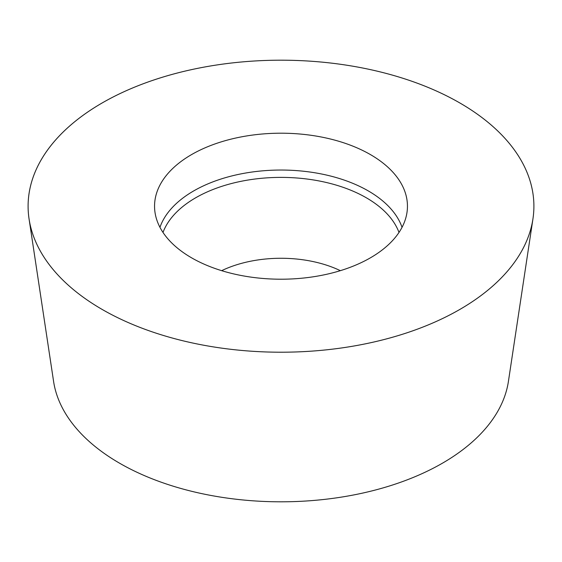 <?xml version="1.0" encoding="UTF-8"?>
<svg xmlns="http://www.w3.org/2000/svg" width="562" height="562" viewBox="0 0 562 562"><rect width="100%" height="100%" fill="white"/><g stroke="black" fill="none" stroke-linecap="round" stroke-linejoin="round"><path stroke-width="0.84" d="M29.055 218.878L53.594 381.465A228.263 131.789 0 0 0 281 501.81A228.263 131.789 0 0 0 508.406 381.465L532.945 218.878A252.9 146.008 0 0 0 291.987 60.331A252.9 146.008 0 0 0 28.1 206.205A252.9 146.008 0 0 0 29.055 218.878A252.9 146.008 0 0 0 281 352.212A252.9 146.008 0 0 0 532.945 218.878M154.55 206.205A126.45 73.004 0 0 0 154.705 209.816A126.45 73.004 0 0 0 281 279.209A126.45 73.004 0 0 0 407.295 209.816A126.45 73.004 0 0 0 284.126 133.222A126.45 73.004 0 0 0 154.55 206.205M102.172 309.444A252.9 146.008 0 0 0 525.28 243.992A252.9 146.008 0 0 0 215.548 65.164A252.9 146.008 0 0 0 102.172 309.444M402.041 227.322A123.443 71.269 0 0 0 281 170.04A123.443 71.269 0 0 0 159.959 227.322M398.999 232.45A120.682 69.674 0 0 0 281 177.388A120.682 69.674 0 0 0 163.001 232.45M340.347 270.666A92.73 53.538 0 0 0 221.653 270.666"/></g></svg>
